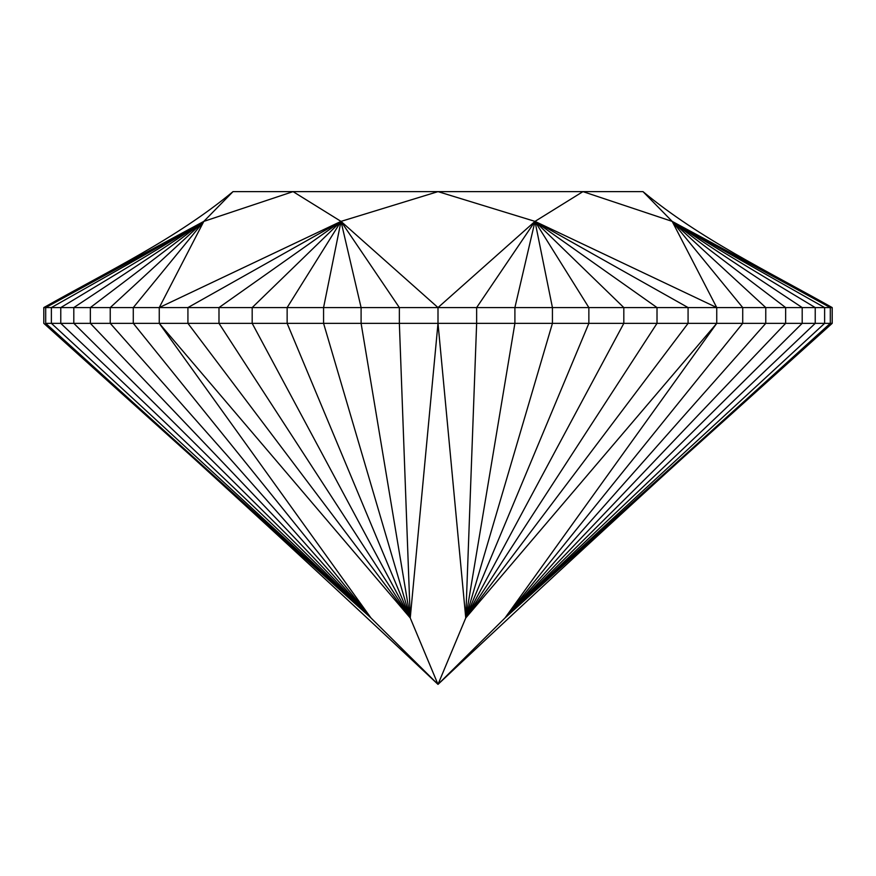 <?xml version="1.0" encoding="UTF-8"?>
<svg xmlns="http://www.w3.org/2000/svg" width="876" height="876" viewBox="0 0 876 876"><rect width="100%" height="100%" fill="white"/><g stroke="black" fill="none" stroke-linecap="round" stroke-linejoin="round"><path stroke-width="1.31" d="M43.8 307.575L203.823 221.387L233.016 191.625C175.945 238.951 108.087 271.199 43.8 307.575L203.823 221.387L45.694 307.575L203.823 221.387L51.377 307.575L60.773 307.575L203.823 221.387L60.773 307.575L73.803 307.575L203.823 221.387L73.803 307.575L90.348 307.575L203.823 221.387L90.348 307.575L110.234 307.575L203.823 221.387L110.234 307.575L133.283 307.575L203.823 221.387L133.283 307.575L159.257 307.575L203.823 221.387L51.377 307.575L43.8 307.575L43.8 323.343L43.8 307.575L159.257 307.575L159.257 323.343L133.283 323.343L133.283 307.575L133.283 323.343L110.234 323.343L110.234 307.575L110.234 323.343L90.348 323.343L90.348 307.575L90.348 323.343L73.803 323.343L73.803 307.575L73.803 323.343L60.773 323.343L60.773 307.575L60.773 323.343L51.377 323.343L51.377 307.575L51.377 323.343L45.694 323.343L45.694 307.575L45.694 323.343L159.257 323.343L159.257 307.575L438 307.575L438 323.343L399.357 323.343L399.357 307.575L399.357 323.343L361.098 323.343L361.098 307.575L361.098 323.343L323.572 323.343L323.572 307.575L323.572 323.343L287.142 323.343L287.142 307.575L287.142 323.343L252.179 323.343L252.179 307.575L252.179 323.343L218.989 323.343L218.989 307.575L218.989 323.343L187.924 323.343L187.924 307.575L187.924 323.343L159.257 323.343L370.986 617.952L43.8 323.343C176.843 441.931 308.243 562.272 438 684.375L370.986 617.952L133.283 323.343L370.986 617.952L110.234 323.343L370.986 617.952L90.348 323.343L370.986 617.952L73.803 323.343L370.986 617.952L60.773 323.343L370.986 617.952L51.377 323.343L370.986 617.952L45.694 323.343L370.986 617.952L43.8 323.343M832.2 323.343C699.158 441.931 567.757 562.272 438 684.375L505.014 617.952L438 684.375L465.758 617.952L438 323.343L476.643 323.343L465.758 617.952L476.643 323.343L514.902 323.343L465.758 617.952L514.902 323.343L552.428 323.343L465.758 617.952L552.428 323.343L588.858 323.343L465.758 617.952L588.858 323.343L623.822 323.343L465.758 617.952L623.822 323.343L657.011 323.343L465.758 617.952L657.011 323.343L688.076 323.343L465.758 617.952L716.743 323.343L832.2 323.343L505.014 617.952L716.743 323.343L465.758 617.952L438 323.343L410.242 617.952L159.257 323.343L187.924 323.343L410.242 617.952L187.924 323.343L218.989 323.343L410.242 617.952L218.989 323.343L252.179 323.343L410.242 617.952L252.179 323.343L287.142 323.343L410.242 617.952L287.142 323.343L323.572 323.343L410.242 617.952L323.572 323.343L361.098 323.343L410.242 617.952L361.098 323.343L399.357 323.343L410.242 617.952L399.357 323.343L438 323.343L410.242 617.952L438 684.375L410.242 617.952L159.257 323.343L370.986 617.952L438 684.375L465.758 617.952L688.076 323.343L716.743 323.343L716.743 307.575L716.743 323.343L688.076 323.343L688.076 307.575L716.743 307.575L534.995 221.387L688.076 307.575L688.076 323.343L657.011 323.343L657.011 307.575L716.743 307.575L672.177 221.387L832.2 307.575L672.177 221.387L582.945 191.625L534.995 221.387L657.011 307.575L657.011 323.343L623.822 323.343L623.822 307.575L688.076 307.575L534.995 221.387L623.822 307.575L623.822 323.343L588.858 323.343L588.858 307.575L657.011 307.575L534.995 221.387L588.858 307.575L588.858 323.343L552.428 323.343L552.428 307.575L623.822 307.575L534.995 221.387L552.428 307.575L552.428 323.343L514.902 323.343L514.902 307.575L588.858 307.575L534.995 221.387L514.902 307.575L514.902 323.343L476.643 323.343L476.643 307.575L552.428 307.575L534.995 221.387L514.902 307.575L476.643 307.575L476.643 323.343L438 323.343L438 307.575L476.643 307.575L534.995 221.387L476.643 307.575L438 307.575L341.005 221.387L399.357 307.575L438 307.575L534.995 221.387L716.743 307.575L672.177 221.387L582.945 191.625L642.984 191.625L672.177 221.387L830.306 307.575L832.2 307.575L832.2 323.343L832.2 307.575L830.306 307.575L672.177 221.387L824.623 307.575L830.306 307.575L830.306 323.343L832.2 323.343L505.014 617.952L830.306 323.343L505.014 617.952L824.623 323.343L830.306 323.343L830.306 307.575L824.623 307.575L672.177 221.387L815.227 307.575L824.623 307.575L824.623 323.343L505.014 617.952L815.227 323.343L824.623 323.343L824.623 307.575L815.227 307.575L672.177 221.387L802.197 307.575L815.227 307.575L815.227 323.343L505.014 617.952L802.197 323.343L815.227 323.343L815.227 307.575L802.197 307.575L672.177 221.387L785.652 307.575L802.197 307.575L802.197 323.343L505.014 617.952L785.652 323.343L802.197 323.343L802.197 307.575L785.652 307.575L672.177 221.387L765.766 307.575L785.652 307.575L785.652 323.343L505.014 617.952L765.766 323.343L785.652 323.343L785.652 307.575L742.717 307.575L672.177 221.387L765.766 307.575L765.766 323.343L505.014 617.952L742.717 323.343L765.766 323.343L765.766 307.575L716.743 307.575L742.717 307.575L742.717 323.343L505.014 617.952L716.743 323.343L742.717 323.343L742.717 307.575L672.177 221.387L642.984 191.625C700.055 238.951 767.913 271.199 832.2 307.575M399.357 307.575L341.005 221.387L361.098 307.575L399.357 307.575M323.572 307.575L361.098 307.575L341.005 221.387L323.572 307.575L341.005 221.387L287.142 307.575L323.572 307.575M252.179 307.575L287.142 307.575L341.005 221.387L252.179 307.575L341.005 221.387L218.989 307.575L252.179 307.575M218.989 307.575L187.924 307.575L341.005 221.387L218.989 307.575M187.924 307.575L159.257 307.575L341.005 221.387L187.924 307.575M341.005 221.387L293.055 191.625L203.823 221.387L159.257 307.575L341.005 221.387L438 307.575L534.995 221.387L438 191.625L341.005 221.387L293.055 191.625L203.823 221.387L233.016 191.625L438 191.625L341.005 221.387M233.016 191.625L582.945 191.625L534.995 221.387L438 191.625L642.984 191.625"/></g></svg>
